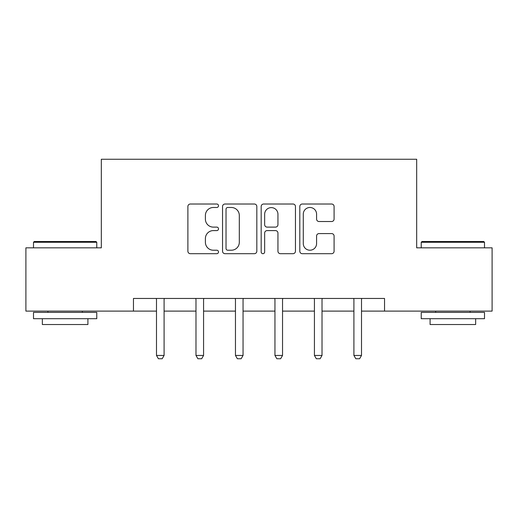 <?xml version="1.0" encoding="UTF-8"?>
<svg xmlns="http://www.w3.org/2000/svg" width="518" height="518" viewBox="0 0 518 518"><rect width="100%" height="100%" fill="white"/><g stroke="black" fill="none" stroke-linecap="round" stroke-linejoin="round"><path stroke-width="0.78" d="M218.505 205.75A1.742 1.742 0 0 0 216.77 204.014L190.371 204.014A2.486 2.486 0 0 0 187.885 206.501L187.885 251.217A2.486 2.486 0 0 0 190.371 253.697L216.77 253.697A1.742 1.742 0 0 0 218.505 251.962A1.742 1.742 0 0 0 216.77 250.22L213.351 250.22A7.951 7.951 0 0 1 205.4 242.269L205.4 238.545A7.951 7.951 0 0 1 213.351 230.594L216.77 230.594A1.742 1.742 0 0 0 218.505 228.859A1.742 1.742 0 0 0 216.77 227.117L213.351 227.117A7.951 7.951 0 0 1 205.4 219.166L205.4 215.443A7.951 7.951 0 0 1 213.351 207.491L216.77 207.491A1.742 1.742 0 0 0 218.505 205.75M331.604 221.529A2.486 2.486 0 0 0 334.091 219.043L334.091 206.501A2.486 2.486 0 0 0 331.604 204.014L302.292 204.014A2.486 2.486 0 0 0 299.805 206.501L299.805 251.217A2.486 2.486 0 0 0 302.292 253.697L331.604 253.697A2.486 2.486 0 0 0 334.091 251.217L334.091 236.059A2.486 2.486 0 0 0 331.604 233.579L319.056 233.579A2.486 2.486 0 0 0 316.576 236.059L316.576 243.577A6.643 6.643 0 0 1 309.926 250.22A6.643 6.643 0 0 1 303.283 243.577L303.283 214.135A6.643 6.643 0 0 1 309.926 207.491A6.643 6.643 0 0 1 316.576 214.135L316.576 219.043A2.486 2.486 0 0 0 319.056 221.529L331.604 221.529M133.463 311.111L25.9 311.111L25.9 247.837L101.321 247.837L101.321 159.253L416.679 159.253L416.679 247.837L492.1 247.837L492.1 311.111L384.537 311.111L384.537 298.459L133.463 298.459L133.463 311.111L156.494 311.111M256.824 206.501A2.486 2.486 0 0 0 254.344 204.014L225.026 204.014A2.486 2.486 0 0 0 222.546 206.501L222.546 251.217A2.486 2.486 0 0 0 225.026 253.697L254.344 253.697A2.486 2.486 0 0 0 256.824 251.217L256.824 206.501M263.656 204.014L292.974 204.014A2.486 2.486 0 0 1 295.454 206.501L295.454 251.217A2.486 2.486 0 0 1 292.974 253.697L280.426 253.697A2.486 2.486 0 0 1 277.946 251.217L277.946 233.081A2.486 2.486 0 0 0 275.459 230.594L267.139 230.594A2.486 2.486 0 0 0 264.653 233.081L264.653 251.962A1.742 1.742 0 0 1 262.911 253.697A1.742 1.742 0 0 1 261.176 251.962L261.176 206.501A2.486 2.486 0 0 1 263.656 204.014M164.089 311.111L195.979 311.111M203.574 311.111L235.463 311.111M243.052 311.111L274.948 311.111M282.537 311.111L314.426 311.111M322.021 311.111L353.911 311.111M361.506 311.111L384.537 311.111M227.758 207.491A1.742 1.742 0 0 0 226.023 209.233L226.023 248.485A1.742 1.742 0 0 0 227.758 250.22L231.365 250.22A7.951 7.951 0 0 0 239.31 242.269L239.31 215.443A7.951 7.951 0 0 0 231.365 207.491L227.758 207.491M277.946 214.264A6.643 6.643 0 0 0 271.296 207.614A6.643 6.643 0 0 0 264.653 214.264L264.653 224.631A2.486 2.486 0 0 0 267.139 227.117L275.459 227.117A2.486 2.486 0 0 0 277.946 224.631L277.946 214.264M164.381 298.459L164.206 299.009A2.532 2.532 0 0 0 164.089 299.773L164.089 355.452L162.192 358.747L158.398 358.747L156.494 355.452L156.494 299.773A2.532 2.532 0 0 0 156.378 299.009L156.203 298.459M156.494 355.452L164.089 355.452M34.253 241.511L96.005 241.511L96.769 242.269L33.495 242.269L34.253 241.511M65.132 318.706L33.495 318.706L33.495 312.38L96.769 312.38L96.769 318.706L65.132 318.706M87.911 318.706L87.911 324.527L42.353 324.527L42.353 318.706M421.995 241.511L483.747 241.511L484.505 242.269L421.231 242.269L421.995 241.511M452.868 318.706L421.231 318.706L421.231 312.38L484.505 312.38L484.505 318.706L452.868 318.706M475.647 318.706L475.647 324.527L430.089 324.527L430.089 318.706M203.865 298.459L203.691 299.009A2.532 2.532 0 0 0 203.574 299.773L203.574 355.452L201.677 358.747L197.876 358.747L195.979 355.452L195.979 299.773A2.532 2.532 0 0 0 195.862 299.009L195.687 298.459M195.979 355.452L203.574 355.452M243.35 298.459L243.175 299.009A2.532 2.532 0 0 0 243.052 299.773L243.052 355.452L241.155 358.747L237.361 358.747L235.463 355.452L235.463 299.773A2.532 2.532 0 0 0 235.34 299.009L235.166 298.459M235.463 355.452L243.052 355.452M282.834 298.459L282.66 299.009A2.532 2.532 0 0 0 282.537 299.773L282.537 355.452L280.639 358.747L276.845 358.747L274.948 355.452L274.948 299.773A2.532 2.532 0 0 0 274.825 299.009L274.65 298.459M274.948 355.452L282.537 355.452M322.313 298.459L322.138 299.009A2.532 2.532 0 0 0 322.021 299.773L322.021 355.452L320.124 358.747L316.323 358.747L314.426 355.452L314.426 299.773A2.532 2.532 0 0 0 314.309 299.009L314.135 298.459M314.426 355.452L322.021 355.452M361.797 298.459L361.622 299.009A2.532 2.532 0 0 0 361.506 299.773L361.506 355.452L359.602 358.747L355.808 358.747L353.911 355.452L353.911 299.773A2.532 2.532 0 0 0 353.794 299.009L353.619 298.459M353.911 355.452L361.506 355.452M33.495 247.837L33.495 242.269M47.921 312.38L47.921 311.111M82.343 312.38L82.343 311.111M96.769 247.837L96.769 242.269M421.231 247.837L421.231 242.269M435.657 312.38L435.657 311.111M470.079 312.38L470.079 311.111M484.505 247.837L484.505 242.269"/></g></svg>
